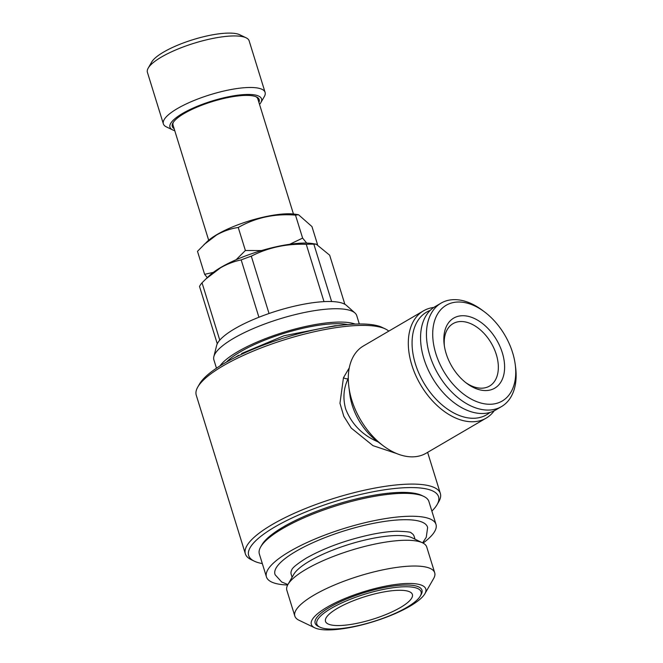 <?xml version="1.0" encoding="UTF-8"?>
<svg xmlns="http://www.w3.org/2000/svg" width="663" height="663" viewBox="0 0 663 663"><rect width="100%" height="100%" fill="white"/><g stroke="black" fill="none" stroke-linecap="round" stroke-linejoin="round"><path stroke-width="0.99" d="M337.467 608.303A45.482 11.942 162.8 0 0 325.492 621.364A45.482 11.942 162.8 0 0 354.349 623.842A45.482 11.942 162.8 0 0 400.419 607.523A45.482 11.942 162.8 0 0 412.386 594.471A45.482 11.942 162.8 0 0 383.537 591.993A45.482 11.942 162.8 0 0 337.467 608.303M406.717 607.449A54.581 14.337 162.8 0 0 420.267 596.112A54.581 14.337 162.8 0 0 393.06 587.741A54.581 14.337 162.8 0 0 331.168 608.385A54.581 14.337 162.8 0 0 319.931 627.173A54.581 14.337 162.8 0 0 406.717 607.449M420.267 596.112L421.138 594.595A55.907 14.685 162.8 0 0 393.275 586.017A55.907 14.685 162.8 0 0 329.867 607.167A55.907 14.685 162.8 0 0 318.356 626.419L319.931 627.173M415.021 539.21L414.102 536.226A64.336 16.898 162.8 0 0 411.101 532.903C411.532 532.107 406.775 531.544 396.822 531.212C389.894 531.411 381.78 532.422 372.498 534.262C346.989 539.674 324.928 547.63 306.306 558.105C297.239 563.84 292.391 567.752 291.778 569.84A64.336 16.898 162.8 0 0 291.173 574.274L292.101 577.258M434.704 572.766L426.732 547A73.212 19.227 162.8 0 0 422.538 542.823L412.038 537.768A64.336 16.898 162.8 0 0 309.729 561.022A64.336 16.898 162.8 0 0 293.75 574.382L287.941 584.484A73.212 19.227 162.8 0 0 286.847 590.302L294.828 616.068A73.212 19.227 -17.2 0 1 314.096 595.051A73.212 19.227 -17.2 0 1 388.261 568.788A73.212 19.227 -17.2 0 1 434.704 572.766A73.212 19.227 -17.2 0 1 433.61 578.584L424.892 593.733A59.902 15.73 162.8 0 0 395.04 584.542A59.902 15.73 162.8 0 0 327.108 607.2A59.902 15.73 162.8 0 0 314.768 627.828A59.902 15.73 162.8 0 0 410.024 606.173A59.902 15.73 162.8 0 0 424.892 593.733M422.538 542.823A73.212 19.227 162.8 0 0 306.115 569.277A73.212 19.227 162.8 0 0 287.941 584.484M287.899 584.559L281.7 581.998L275.162 574.804A79.825 20.967 -17.2 0 1 295.971 551.343A79.825 20.967 -17.2 0 1 377.819 522.527A79.825 20.967 -17.2 0 1 427.618 527.607L426.259 537.295L422.621 542.856M289.731 244.274L302.618 238.116L306.712 243.089M236.111 259.747L245.385 250.498L261.504 250.573M317.511 244.49L311.958 226.572L298.516 214.729L295.416 214.24A52.36 13.749 162.8 0 0 216.983 234.545A52.36 13.749 162.8 0 0 207.196 241.556L197.491 251.327L204.618 274.333L213.287 272.394M298.516 214.729L295.491 215.11C274.681 213.469 255.603 217.597 238.257 227.484C230.799 228.553 223.547 231.064 216.519 235.025L204.047 244.531M255.893 96.682A44.371 11.652 -17.2 0 1 257.824 98.886L293.452 214M258.91 102.409A45.482 11.942 162.8 0 0 256.598 96.98A45.482 11.942 162.8 0 0 184.273 113.423A45.482 11.942 162.8 0 0 172.977 122.862A45.482 11.942 162.8 0 0 174.137 128.655M208.679 240.238L173.043 125.125A44.371 11.652 -17.2 0 1 173.383 122.216M259.54 104.447A47.918 12.589 162.8 0 0 260.816 102.666A47.918 12.589 162.8 0 0 236.931 95.315A47.918 12.589 162.8 0 0 182.582 113.439A47.918 12.589 162.8 0 0 172.712 129.94A47.918 12.589 162.8 0 0 174.767 130.694M260.816 102.666L264.297 96.607A53.247 13.981 162.8 0 0 265.092 92.372A53.247 13.981 162.8 0 0 231.321 89.48A53.247 13.981 162.8 0 0 177.377 108.575A53.247 13.981 162.8 0 0 163.363 123.865A53.247 13.981 162.8 0 0 166.413 126.906L172.712 129.94M265.092 92.372L249.147 40.841A53.247 13.981 162.8 0 0 246.097 37.799A53.247 13.981 162.8 0 0 161.424 57.043A53.247 13.981 162.8 0 0 148.205 68.098A53.247 13.981 162.8 0 0 147.41 72.333L163.363 123.865M246.097 37.799L239.799 34.774A47.918 12.589 162.8 0 0 163.595 52.087A47.918 12.589 162.8 0 0 151.694 62.04L148.205 68.098M359.313 323.975L356.727 315.613A74.77 19.633 162.8 0 0 354.929 312.944L346.393 305.361A68.778 18.067 162.8 0 0 331.608 301.532A68.778 18.067 162.8 0 0 323.992 301.632A68.778 18.067 162.8 0 0 269.037 313.508A68.778 18.067 162.8 0 0 258.918 317.254A68.778 18.067 162.8 0 0 234.743 328.749A68.778 18.067 162.8 0 0 219.776 340.136A68.778 18.067 162.8 0 0 217.273 343.782A68.778 18.067 162.8 0 0 216.619 345.531L213.859 356.611A74.77 19.633 162.8 0 0 213.884 359.835L216.469 368.197M354.929 312.944A74.77 19.633 162.8 0 0 303.903 312.613A74.77 19.633 162.8 0 0 233.558 338.37A74.77 19.633 162.8 0 0 213.859 356.611M355.153 324.083A74.77 19.633 162.8 0 0 237.686 351.705A74.77 19.633 162.8 0 0 219.967 365.926M347.636 324.563A70.551 18.531 162.8 0 0 240.603 351.672A70.551 18.531 162.8 0 0 226.431 362.081M331.608 301.532L313.856 244.199L316.168 244.15L312.696 243.603A61.236 16.086 162.8 0 0 220.978 267.338A61.236 16.086 162.8 0 0 209.525 275.535L205.953 278.908L220.506 267.819C227.194 263.998 234.08 261.363 241.175 259.913L258.918 317.254M269.037 313.508L251.294 256.175A68.778 18.067 162.8 0 0 241.175 259.913M251.294 256.175C268.067 247.564 286.383 243.603 306.248 244.291L323.992 301.632M313.856 244.199A68.778 18.067 162.8 0 0 306.248 244.291M316.168 244.15L329.668 255.205L344.859 304.284M423.077 543.096A88.743 23.304 162.8 0 0 435.997 524.416L428.903 501.51A88.743 23.304 162.8 0 0 423.823 496.438A88.743 23.304 162.8 0 0 282.711 528.51A88.743 23.304 162.8 0 0 260.675 546.942A88.743 23.304 162.8 0 0 259.349 553.995L266.443 576.901A88.743 23.304 162.8 0 0 287.651 585.015M435.997 524.416A88.743 23.304 162.8 0 0 379.7 519.585A88.743 23.304 162.8 0 0 289.797 551.417A88.743 23.304 162.8 0 0 266.443 576.901M423.823 496.438L421.726 495.427A86.969 22.84 162.8 0 0 283.433 526.861A86.969 22.84 162.8 0 0 261.844 544.92L260.675 546.942M489.916 412.452A59.463 38.073 -120.3 0 1 415.419 363.97A59.463 38.073 -120.3 0 1 430.229 310.383M494.217 410.778A62.123 39.78 -120.3 0 1 486.17 418.121A62.123 39.78 -120.3 0 1 411.814 365.023A62.123 39.78 -120.3 0 1 423.45 310.864A62.123 39.78 -120.3 0 1 433.801 307.45M486.17 418.121L426.152 453.21A62.123 39.78 -120.3 0 1 383.471 445.942A62.123 39.78 -120.3 0 1 351.796 400.12A62.123 39.78 -120.3 0 1 348.846 386.72A62.123 39.78 -120.3 0 1 363.432 345.962L423.45 310.864M383.471 445.942L377.073 441.168A48.813 31.26 -120.3 0 1 352.186 405.168A48.813 31.26 -120.3 0 1 349.865 394.642L348.846 386.72M396.83 453.616L372.996 445.66L351.216 428.066L343.815 416.314L339.97 403.303L343.451 377.744A4.434 2.08 -155.3 0 0 348.15 378.689C343.558 388.112 342.73 398.206 345.672 408.98C351.688 424.262 362.495 435.243 378.101 441.914M431.87 511.107A99.392 26.106 162.8 0 0 437.083 504.626A99.392 26.106 162.8 0 0 387.548 489.369A99.392 26.106 162.8 0 0 274.83 526.969A99.392 26.106 162.8 0 0 254.36 561.188A99.392 26.106 162.8 0 0 262.324 563.591M437.083 504.626L438.831 501.593A102.052 26.802 162.8 0 0 440.356 493.487A102.052 26.802 162.8 0 0 375.614 487.935A102.052 26.802 162.8 0 0 272.228 524.541A102.052 26.802 162.8 0 0 245.368 553.845A102.052 26.802 162.8 0 0 251.211 559.671L254.36 561.188M388.775 331.144A102.052 26.802 162.8 0 0 385.394 328.964L382.244 327.447A99.392 26.106 162.8 0 0 224.193 363.374A99.392 26.106 162.8 0 0 199.513 384.01L197.773 387.043A102.052 26.802 162.8 0 0 196.248 395.148L245.368 553.845M385.394 328.964A102.052 26.802 162.8 0 0 223.108 365.843A102.052 26.802 162.8 0 0 197.773 387.043M343.451 377.744L349.26 367.882M444.392 346.094A36.167 23.155 -120.3 0 1 453.028 323.643A36.167 23.155 -120.3 0 1 496.314 354.548A36.167 23.155 -120.3 0 1 489.534 386.073A36.167 23.155 -120.3 0 1 465.733 382.592M446.124 353.487A40.6 25.998 -120.3 0 1 444.193 344.727A40.6 25.998 -120.3 0 1 466.031 315.936A40.6 25.998 -120.3 0 1 502.322 352.791A40.6 25.998 -120.3 0 1 497.217 386.396A40.6 25.998 -120.3 0 1 466.827 383.429A40.6 25.998 -120.3 0 1 446.124 353.487M512.615 352.666A55.468 35.52 -120.3 0 1 515.25 364.625A55.468 35.52 -120.3 0 1 485.424 403.966A55.468 35.52 -120.3 0 1 435.84 353.611A55.468 35.52 -120.3 0 1 442.809 307.698A55.468 35.52 -120.3 0 1 484.33 311.751A55.468 35.52 -120.3 0 1 512.615 352.666M515.25 364.625L515.59 367.269A59.902 38.363 -120.3 0 1 501.518 406.568A59.902 38.363 -120.3 0 1 429.823 355.376A59.902 38.363 -120.3 0 1 441.044 303.148A59.902 38.363 -120.3 0 1 482.2 310.16L484.33 311.751M501.518 406.568L495.634 410.007A59.902 38.363 -120.3 0 1 423.939 358.816A59.902 38.363 -120.3 0 1 435.16 306.588L441.044 303.148M219.776 340.136L202.033 282.803A68.778 18.067 162.8 0 0 199.522 286.449L217.273 343.782M202.033 282.803L205.953 278.908M207.287 277.656L204.618 274.333M238.257 227.484L245.385 250.498M295.491 215.11L302.618 238.116M314.768 627.828L299.013 620.253A73.212 19.227 -17.2 0 1 294.828 616.068M241.597 353.52L283.946 335.768L334.848 325.757L337.74 325.657M235.224 357.39L238.614 355.26M427.618 452.357L440.356 493.487"/></g></svg>
